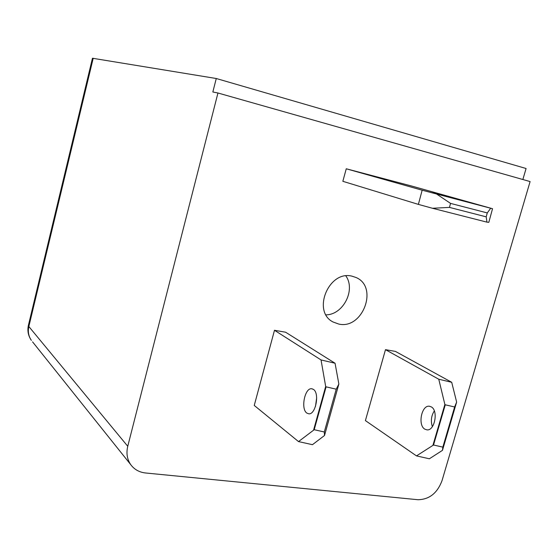 <?xml version="1.0" encoding="UTF-8"?>
<svg xmlns="http://www.w3.org/2000/svg" width="558" height="558" viewBox="0 0 558 558"><rect width="100%" height="100%" fill="white"/><g stroke="black" fill="none" stroke-linecap="round" stroke-linejoin="round"><path stroke-width="0.84" d="M432.855 192.74L455.258 198.718L432.855 192.74M424.798 429.144L426.961 429.876C434.745 431.02 438.581 410.549 431.271 406.873L429.332 406.231C421.562 404.996 417.579 425.147 424.798 429.144M306.858 413.094L308.762 413.82C315.702 414.859 319.825 393.083 313.401 389.379L311.685 388.745C304.773 387.636 300.525 409.035 306.858 413.094M338.79 324.072C362.819 329.729 378.763 286.707 355.934 277.466L352.042 276.182C328.836 269.919 311.706 311.462 333.063 321.987L338.79 324.072M326.025 314.851C343.205 314.817 355.941 289.818 345.848 275.91M217.955 92.998L530.1 181.573L442.006 480.724C437.256 493.202 429.235 499.536 417.935 499.717L145.547 472.982C139.207 472.27 134.248 469.459 130.663 464.556C127.098 459.248 126.129 453.152 127.754 446.274L217.955 92.998L212.835 91.993L216.274 78.511L526.089 168.509L522.853 179.516M432.464 208.267L418.381 204.395L342.842 181.308L346.26 168.781L411.337 185.94L492.533 208.713L488.815 222.342L486.939 222.147L486.199 216.853L449.462 207.395L432.464 208.267L486.939 222.147M444.872 404.445L438.762 379.231L385.487 349.671L365.406 420.599L416.491 455.893L433.524 445.012L445.277 404.801L444.872 404.445L433.001 445.061M385.487 349.671L395.427 351.407L451.708 382.3L456.639 402.074L442.473 450.348L429.367 458.781L416.491 455.893M325.677 386.464L321.038 359.938L274.487 330.28L254.246 405.443L298.516 441.587L314.203 429.716L326.095 386.84L325.677 386.464L313.673 429.765M274.487 330.28L285.605 332.219L335.058 363.244L338.859 384.043L324.519 435.491L312.452 444.684L298.516 441.587M93.2 58.283L28.842 326.528L28.402 325.335L92.461 58.241L216.274 78.511M346.26 168.781L422.155 190.208L492.533 208.713M436.809 194.177L450.543 203.391L487.267 212.933L490.628 208.322M418.381 204.395L422.155 190.208M456.639 402.074L454.624 406.977L442.843 447.125L442.473 450.348M432.359 426.661C430.588 421.06 431.236 415.808 434.319 410.911M438.762 379.231L451.708 382.3M338.859 384.043L336.223 389.191L324.303 431.983L324.519 435.491M315.493 406.391L316.665 397.812M321.038 359.938L335.058 363.244M336.223 389.191L326.095 386.84M314.203 429.716L324.303 431.983M450.543 203.391L449.462 207.395M486.199 216.853L487.267 212.933M454.624 406.977L445.277 404.801M433.524 445.012L442.843 447.125M28.402 325.335C27.223 330.768 28.207 335.783 31.36 340.359C28.556 336.237 27.712 331.619 28.842 326.528L127.754 446.274M130.663 464.556L32.566 341.866M311.685 388.745L312.159 388.814M429.332 406.231L429.862 406.308"/></g></svg>
